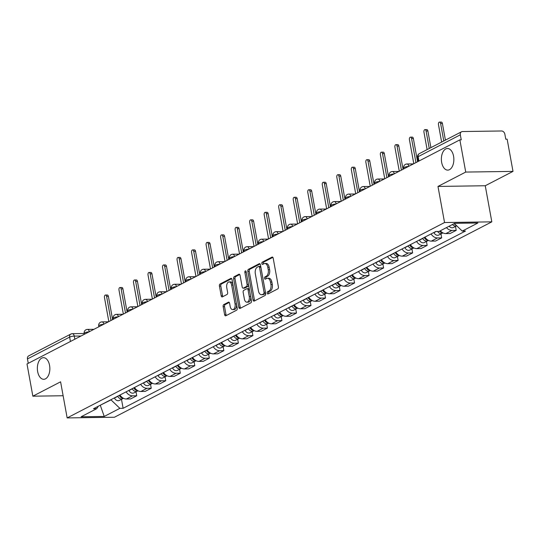 <?xml version="1.0" encoding="UTF-8"?>
<svg xmlns="http://www.w3.org/2000/svg" width="540" height="540" viewBox="0 0 540 540"><rect width="100%" height="100%" fill="white"/><g stroke="black" fill="none" stroke-linecap="round" stroke-linejoin="round"><path stroke-width="0.81" d="M267.219 293.139A1.161 0.668 -90.8 0 0 267.874 293.969A1.161 0.668 -90.8 0 0 268.063 293.915L277.769 288.893A1.661 0.959 -90.8 0 0 278.397 286.828L273.2 258.228A1.661 0.959 -90.8 0 0 272.261 257.047A1.661 0.959 -90.8 0 0 271.998 257.114L262.285 262.136A1.161 0.668 -90.8 0 0 261.846 263.581A1.161 0.668 -90.8 0 0 262.507 264.411A1.161 0.668 -90.8 0 0 262.69 264.364L263.945 263.716A5.306 3.065 -90.8 0 1 264.796 263.493A5.306 3.065 -90.8 0 1 267.793 267.287L268.232 269.669A5.306 3.065 -90.8 0 1 266.227 276.264L264.971 276.919A1.161 0.668 -90.8 0 0 264.533 278.357A1.161 0.668 -90.8 0 0 265.194 279.187A1.161 0.668 -90.8 0 0 265.376 279.14L266.632 278.492A5.306 3.065 -90.8 0 1 267.482 278.269A5.306 3.065 -90.8 0 1 270.479 282.062L270.911 284.445A5.306 3.065 -90.8 0 1 268.913 291.04L267.658 291.695A1.161 0.668 -90.8 0 0 267.219 293.139M267.482 278.269L268.859 278.249A5.306 3.065 -90.8 0 1 271.856 282.042L272.295 284.425A5.306 3.065 -90.8 0 1 270.29 291.026L269.035 291.674A1.161 0.668 -90.8 0 0 268.596 293.119A1.161 0.668 -90.8 0 0 268.745 293.564M272.842 257.371L263.662 262.123A1.161 0.668 -90.8 0 0 263.23 263.56A1.161 0.668 -90.8 0 0 263.378 264.006M264.796 263.493L266.173 263.473A5.306 3.065 -90.8 0 1 269.176 267.266L269.609 269.649A5.306 3.065 -90.8 0 1 267.604 276.244L266.348 276.899A1.161 0.668 -90.8 0 0 265.91 278.343A1.161 0.668 -90.8 0 0 266.065 278.788M49.565 365.398A10.814 6.244 -90.8 0 0 43.45 357.669A10.814 6.244 -90.8 0 0 37.645 371.567A10.814 6.244 -90.8 0 0 43.76 379.289A10.814 6.244 -90.8 0 0 49.565 365.398M453.573 156.222A10.814 6.244 -90.8 0 0 447.458 148.5A10.814 6.244 -90.8 0 0 441.659 162.392A10.814 6.244 -90.8 0 0 447.768 170.114A10.814 6.244 -90.8 0 0 453.573 156.222M223.79 304.587A1.661 0.959 -90.8 0 0 223.162 306.646L224.62 314.672A1.661 0.959 -90.8 0 0 225.558 315.853A1.661 0.959 -90.8 0 0 225.821 315.785L236.608 310.203A1.661 0.959 -90.8 0 0 237.229 308.144L232.031 279.538A1.661 0.959 -90.8 0 0 231.093 278.357A1.661 0.959 -90.8 0 0 230.83 278.424L220.05 284.006A1.661 0.959 -90.8 0 0 219.422 286.072L221.184 295.765A1.661 0.959 -90.8 0 0 222.122 296.946A1.661 0.959 -90.8 0 0 222.386 296.879L227.003 294.489A1.661 0.959 -90.8 0 0 227.63 292.424L226.753 287.618A4.435 2.565 -90.8 0 1 229.136 281.921A4.435 2.565 -90.8 0 1 231.64 285.086L235.062 303.919A4.435 2.565 -90.8 0 1 232.686 309.616A4.435 2.565 -90.8 0 1 230.175 306.45L229.608 303.311A1.661 0.959 -90.8 0 0 228.67 302.123A1.661 0.959 -90.8 0 0 228.4 302.197L223.79 304.587L225.167 304.567A1.661 0.959 -90.8 0 0 224.539 306.625L225.997 314.651A1.661 0.959 -90.8 0 0 226.355 315.509M437.981 186.435L485.257 185.747L513 171.389L465.723 172.071L437.981 186.435L444.542 222.534L67.156 417.92L60.595 381.82L32.852 396.185L27 363.974L459.864 139.86L461.248 139.84L460.33 134.818L418.163 156.654A3.375 0.763 169.7 0 0 417.596 157.214L418.351 161.352M465.723 172.071L459.864 139.86M253.037 299.957A1.661 0.959 -90.8 0 0 253.976 301.144A1.661 0.959 -90.8 0 0 254.239 301.07L265.025 295.488A1.661 0.959 -90.8 0 0 265.646 293.429L260.449 264.829A1.661 0.959 -90.8 0 0 259.51 263.642A1.661 0.959 -90.8 0 0 259.247 263.709L248.468 269.298A1.661 0.959 -90.8 0 0 247.84 271.357L253.037 299.957L254.414 299.936A1.661 0.959 -90.8 0 0 254.772 300.8M250.817 302.846L240.03 308.428A1.661 0.959 -90.8 0 1 239.767 308.502A1.661 0.959 -90.8 0 1 238.829 307.314L233.631 278.714A1.661 0.959 -90.8 0 1 234.259 276.649L238.869 274.259A1.661 0.959 -90.8 0 1 239.139 274.192A1.661 0.959 -90.8 0 1 240.077 275.38L242.183 286.976A1.661 0.959 -90.8 0 0 243.122 288.164A1.661 0.959 -90.8 0 0 243.385 288.09L246.443 286.51A1.661 0.959 -90.8 0 0 247.07 284.445L244.876 272.369A1.161 0.668 -90.8 0 1 245.498 270.877A1.161 0.668 -90.8 0 1 246.152 271.708L251.438 300.787A1.661 0.959 -90.8 0 1 250.817 302.846M513 171.389L507.148 139.172L505.771 139.192L504.853 134.177A3.375 2.646 62.6 0 0 501.512 130.977L462.503 131.544A3.375 2.646 62.6 0 0 461.538 131.78A3.375 2.646 62.6 0 0 460.33 134.818M485.257 185.747L491.819 221.846L114.433 417.238L67.156 417.92M32.852 396.185L63.126 395.746M28.262 363.319L27.466 358.931A3.375 2.646 -117.4 0 1 28.667 355.894L70.841 334.058A3.375 2.646 62.6 0 0 69.633 337.102L27.466 358.931M440.323 230.782A7.769 6.095 62.6 0 0 445.858 233.597L452 230.418A7.769 6.095 -117.4 0 1 446.465 227.603M452 230.418L456.206 230.357L455.49 226.415M445.858 233.597L450.063 233.537L456.206 230.357M440.971 233.935L441.686 237.877L437.481 237.938A7.769 6.095 -117.4 0 1 431.082 233.941M424.94 237.121A7.769 6.095 62.6 0 0 431.339 241.117L435.544 241.056L441.686 237.877M426.445 241.454L427.16 245.396L422.962 245.457A7.769 6.095 -117.4 0 1 416.563 241.454M410.42 244.64A7.769 6.095 62.6 0 0 416.812 248.636L421.018 248.576L427.16 245.396M411.925 248.974L412.641 252.909L408.436 252.97A7.769 6.095 -117.4 0 1 402.044 248.974M395.894 252.16A7.769 6.095 62.6 0 0 402.293 256.156L406.499 256.095L412.641 252.909M397.406 256.493L398.122 260.428L393.917 260.489A7.769 6.095 -117.4 0 1 387.518 256.493M381.375 259.673A7.769 6.095 62.6 0 0 387.774 263.675L391.973 263.615L398.122 260.428M382.88 264.013L383.596 267.948L379.39 268.009A7.769 6.095 -117.4 0 1 372.998 264.013M366.856 267.192A7.769 6.095 62.6 0 0 373.248 271.188L377.453 271.127L383.596 267.948M368.361 271.526L369.077 275.468L364.871 275.528A7.769 6.095 -117.4 0 1 358.472 271.532M352.33 274.712A7.769 6.095 62.6 0 0 358.729 278.707L362.934 278.647L369.077 275.468M353.835 279.045L354.55 282.987L350.352 283.048A7.769 6.095 -117.4 0 1 343.953 279.052M337.81 282.231A7.769 6.095 62.6 0 0 344.203 286.227L348.408 286.166L354.55 282.987M339.316 286.565L340.031 290.507L335.826 290.567A7.769 6.095 -117.4 0 1 329.434 286.571M323.285 289.75A7.769 6.095 62.6 0 0 329.684 293.747L333.889 293.686L340.031 290.507M324.797 294.084L325.512 298.026L321.307 298.087A7.769 6.095 -117.4 0 1 314.908 294.091M308.765 297.27A7.769 6.095 62.6 0 0 315.164 301.266L319.363 301.205L325.512 298.026M310.271 301.603L310.986 305.546L306.781 305.606A7.769 6.095 -117.4 0 1 300.389 301.603M294.246 304.79A7.769 6.095 62.6 0 0 300.638 308.786L304.844 308.725L310.986 305.546M295.751 309.123L296.467 313.058L292.262 313.119A7.769 6.095 -117.4 0 1 285.863 309.123M279.72 312.309A7.769 6.095 62.6 0 0 286.119 316.305L290.324 316.244L296.467 313.058M281.225 316.643L281.941 320.578L277.742 320.639A7.769 6.095 -117.4 0 1 271.343 316.643M265.201 319.822A7.769 6.095 62.6 0 0 271.593 323.825L275.798 323.764L281.941 320.578M266.706 324.162L267.422 328.097L263.216 328.158A7.769 6.095 -117.4 0 1 256.824 324.162M250.675 327.341A7.769 6.095 62.6 0 0 257.074 331.337L261.279 331.276L267.422 328.097M252.187 331.675L252.902 335.617L248.697 335.678A7.769 6.095 -117.4 0 1 242.298 331.682M236.156 334.861A7.769 6.095 62.6 0 0 242.554 338.857L246.753 338.796L252.902 335.617M237.661 339.194L238.376 343.136L234.171 343.197A7.769 6.095 -117.4 0 1 227.779 339.201M221.636 342.38A7.769 6.095 62.6 0 0 228.029 346.376L232.234 346.315L238.376 343.136M223.142 346.714L223.857 350.656L219.652 350.717A7.769 6.095 -117.4 0 1 213.253 346.721M207.11 349.9A7.769 6.095 62.6 0 0 213.509 353.896L217.715 353.835L223.857 350.656M208.616 354.233L209.331 358.175L205.132 358.236A7.769 6.095 -117.4 0 1 198.734 354.24M192.591 357.419A7.769 6.095 62.6 0 0 198.983 361.415L203.189 361.355L209.331 358.175M194.096 361.753L194.812 365.695L190.607 365.756A7.769 6.095 -117.4 0 1 184.214 361.753M178.065 364.939A7.769 6.095 62.6 0 0 184.464 368.935L188.669 368.874L194.812 365.695M179.57 369.272L180.293 373.207L176.087 373.268A7.769 6.095 -117.4 0 1 169.688 369.272M163.546 372.458A7.769 6.095 62.6 0 0 169.938 376.454L174.143 376.394L180.293 373.207M165.051 376.792L165.767 380.727L161.561 380.788A7.769 6.095 -117.4 0 1 155.169 376.792M149.026 379.971A7.769 6.095 62.6 0 0 155.419 383.974L159.624 383.913L165.767 380.727M150.532 384.311L151.247 388.246L147.042 388.307A7.769 6.095 -117.4 0 1 140.643 384.311M134.501 387.49A7.769 6.095 62.6 0 0 140.9 391.487L145.105 391.426L151.247 388.246M136.006 391.824L136.721 395.766L132.516 395.827A7.769 6.095 -117.4 0 1 126.124 391.831M119.981 395.01A7.769 6.095 62.6 0 0 126.374 399.006L130.579 398.945L136.721 395.766M99.866 405.425L111.011 399.877L119.873 408.348L104.233 416.448L81.081 416.786L96.714 408.686L93.481 408.733L435.861 231.464L439.101 231.417L454.741 223.324L477.9 222.986L462.26 231.086L454.349 223.526M119.873 408.348L123.113 408.301L465.5 231.039L462.26 231.086M444.542 222.534L491.819 221.846M100.264 405.216L104.233 416.448M121.487 399.344L123.113 408.301M96.714 408.686L98.354 406.208M260.091 263.966L249.845 269.278A1.661 0.959 -90.8 0 0 249.217 271.337L254.414 299.936M263.615 293.787A1.161 0.668 -90.8 0 0 264.053 292.343L259.49 267.239A1.161 0.668 -90.8 0 0 258.836 266.409A1.161 0.668 -90.8 0 0 258.647 266.456L257.324 267.145A5.306 3.065 -90.8 0 0 255.326 273.74L258.444 290.905A5.306 3.065 -90.8 0 0 261.441 294.692A5.306 3.065 -90.8 0 0 262.291 294.476L264.992 293.767A1.161 0.668 -90.8 0 0 265.43 292.322L264.053 292.343M260.024 266.436A1.161 0.668 -90.8 0 1 260.213 266.389A1.161 0.668 -90.8 0 1 260.867 267.219L265.43 292.322M261.441 294.692L262.818 294.671A5.306 3.065 -90.8 0 0 263.668 294.455L262.291 294.476M264.992 293.767L263.668 294.455M239.72 274.516L235.636 276.629A1.661 0.959 -90.8 0 0 235.008 278.694L240.206 307.294A1.661 0.959 -90.8 0 0 240.563 308.151M244.235 288.083A1.661 0.959 -90.8 0 0 244.499 288.144A1.661 0.959 -90.8 0 0 244.762 288.07L247.826 286.49A1.661 0.959 -90.8 0 0 248.447 284.425L246.254 272.349L244.876 272.369M244.37 299.012A4.435 2.565 -90.8 0 0 246.881 302.184A4.435 2.565 -90.8 0 0 249.257 296.48L248.056 289.852A1.661 0.959 -90.8 0 0 247.118 288.664A1.661 0.959 -90.8 0 0 246.847 288.731L243.79 290.318A1.661 0.959 -90.8 0 0 243.162 292.376L244.37 299.012M246.881 302.184L248.258 302.164A4.435 2.565 -90.8 0 0 250.634 296.46L249.257 296.48M247.118 288.664L248.495 288.644A1.661 0.959 -90.8 0 1 249.433 289.832L250.634 296.46M229.25 302.454L225.167 304.567M232.686 309.616L234.063 309.596A4.435 2.565 -90.8 0 0 236.446 303.899L235.062 303.919M229.136 281.921L230.513 281.9A4.435 2.565 -90.8 0 1 233.024 285.066L236.446 303.899M231.674 278.681L221.427 283.986A1.661 0.959 -90.8 0 0 220.799 286.051L222.561 295.745A1.661 0.959 -90.8 0 0 222.919 296.602M452.5 224.478A4.226 3.314 62.6 0 0 456.712 225.781L453.404 227.495A4.226 3.314 62.6 0 1 449.152 226.22M443.786 140.974L440.606 123.491A1.944 1.121 -90.8 0 0 439.506 122.108A1.944 1.121 -90.8 0 0 438.467 124.598L441.639 142.081M454.086 223.661A4.226 3.314 62.6 0 0 455.902 225.011M439.506 122.108L441.302 122.081A1.944 1.121 89.2 0 1 442.395 123.464L445.426 140.123M433.863 232.504L433.937 232.666A4.226 3.314 62.6 0 0 438.885 235.015L442.233 233.28A4.226 3.314 62.6 0 0 442.847 232.835M437.576 231.444A4.226 3.314 62.6 0 0 442.233 233.28M429.26 148.493L426.087 131.011A1.944 1.121 -90.8 0 0 424.987 129.62A1.944 1.121 -90.8 0 0 423.94 132.118L427.12 149.6M439.56 231.181A4.226 3.314 62.6 0 0 442.699 232.754M424.987 129.62L426.776 129.6A1.944 1.121 89.2 0 1 427.876 130.984L430.9 147.643M424.217 237.492L424.332 237.722A2.025 1.586 62.6 0 0 424.805 238.397M422.692 238.288L422.766 238.451A4.226 3.314 62.6 0 0 427.714 240.8A4.226 3.314 62.6 0 0 428.328 240.354M419.337 240.023L419.418 240.185A4.226 3.314 62.6 0 0 424.359 242.534L427.714 240.8M415.935 162.601L411.561 138.53A1.944 1.121 -90.8 0 0 410.461 137.14A1.944 1.121 -90.8 0 0 409.421 139.637L413.795 163.708M424.271 237.465L424.352 237.627A4.226 3.314 62.6 0 0 428.18 240.273M410.461 137.14L412.256 137.113A1.944 1.121 89.2 0 1 413.357 138.503L417.582 161.75M409.698 245.012L409.806 245.241A2.025 1.586 62.6 0 0 410.285 245.909M408.166 245.801L408.247 245.963A4.226 3.314 62.6 0 0 413.188 248.319A4.226 3.314 62.6 0 0 413.809 247.874M404.818 247.536L404.892 247.705A4.226 3.314 62.6 0 0 409.84 250.054L413.188 248.319M401.416 170.12L397.042 146.05A1.944 1.121 -90.8 0 0 395.942 144.659A1.944 1.121 -90.8 0 0 394.902 147.157L399.276 171.227M409.752 244.985L409.826 245.147A4.226 3.314 62.6 0 0 413.654 247.793M395.942 144.659L397.73 144.632A1.944 1.121 89.2 0 1 398.831 146.023L403.056 169.27M395.179 252.531L395.287 252.761A2.025 1.586 62.6 0 0 395.759 253.429L395.752 253.422M393.647 253.321L393.728 253.483A4.226 3.314 62.6 0 0 398.669 255.839A4.226 3.314 62.6 0 0 399.283 255.393M390.292 255.056L390.373 255.218A4.226 3.314 62.6 0 0 395.314 257.573L398.669 255.839M386.89 177.64L382.516 153.569A1.944 1.121 -90.8 0 0 381.422 152.179A1.944 1.121 -90.8 0 0 380.376 154.676L384.75 178.747M395.226 252.504L395.307 252.666A4.226 3.314 62.6 0 0 399.134 255.312M381.422 152.179L383.211 152.152A1.944 1.121 89.2 0 1 384.311 153.542L388.537 176.789M380.653 260.05L380.761 260.273A2.025 1.586 62.6 0 0 381.24 260.948L381.233 260.942M379.12 260.84L379.202 261.002A4.226 3.314 62.6 0 0 384.149 263.358A4.226 3.314 62.6 0 0 384.764 262.913M375.773 262.575L375.854 262.737A4.226 3.314 62.6 0 0 380.795 265.093L384.149 263.358M372.37 185.159L367.996 161.089A1.944 1.121 -90.8 0 0 366.896 159.698A1.944 1.121 -90.8 0 0 365.857 162.196L370.231 186.266M380.707 260.024L380.788 260.185A4.226 3.314 62.6 0 0 384.608 262.832M366.896 159.698L368.692 159.671A1.944 1.121 89.2 0 1 369.785 161.062L374.011 184.309M366.133 267.57L366.242 267.793A2.025 1.586 62.6 0 0 366.714 268.468M364.601 268.36L364.682 268.522A4.226 3.314 62.6 0 0 369.623 270.871A4.226 3.314 62.6 0 0 370.238 270.432M361.253 270.094L361.327 270.257A4.226 3.314 62.6 0 0 366.275 272.606L369.623 270.871M357.851 192.679L353.477 168.602A1.944 1.121 -90.8 0 0 352.377 167.218A1.944 1.121 -90.8 0 0 351.331 169.715L355.705 193.786M366.188 267.543L366.262 267.705A4.226 3.314 62.6 0 0 370.089 270.351M352.377 167.218L354.166 167.191A1.944 1.121 89.2 0 1 355.266 168.581L359.492 191.828M351.608 275.09L351.722 275.312A2.025 1.586 62.6 0 0 352.195 275.987L352.188 275.981M350.082 275.879L350.156 276.041A4.226 3.314 62.6 0 0 355.104 278.39A4.226 3.314 62.6 0 0 355.718 277.952M346.727 277.614L346.808 277.776A4.226 3.314 62.6 0 0 351.749 280.125L355.104 278.39M343.325 200.198L338.951 176.121A1.944 1.121 -90.8 0 0 337.851 174.737A1.944 1.121 -90.8 0 0 336.812 177.235L341.185 201.305M351.662 275.062L351.743 275.225A4.226 3.314 62.6 0 0 355.57 277.864M337.851 174.737L339.647 174.71A1.944 1.121 89.2 0 1 340.747 176.094L344.972 199.348M337.088 282.602L337.196 282.832A2.025 1.586 62.6 0 0 337.675 283.507L337.662 283.5M335.556 283.399L335.637 283.561A4.226 3.314 62.6 0 0 340.578 285.91A4.226 3.314 62.6 0 0 341.199 285.471M332.208 285.134L332.282 285.296A4.226 3.314 62.6 0 0 337.23 287.644L340.578 285.91M328.806 207.711L324.432 183.641A1.944 1.121 -90.8 0 0 323.332 182.257A1.944 1.121 -90.8 0 0 322.292 184.748L326.666 208.825M337.142 282.575L337.216 282.737A4.226 3.314 62.6 0 0 341.044 285.383M323.332 182.257L325.121 182.23A1.944 1.121 89.2 0 1 326.221 183.613L330.446 206.867M322.562 290.122L322.677 290.351A2.025 1.586 62.6 0 0 323.15 291.026L323.143 291.019M321.037 290.918L321.118 291.08A4.226 3.314 62.6 0 0 326.059 293.429A4.226 3.314 62.6 0 0 326.673 292.984M317.682 292.653L317.763 292.815A4.226 3.314 62.6 0 0 322.704 295.164L326.059 293.429M314.28 215.231L309.906 191.16A1.944 1.121 -90.8 0 0 308.812 189.769A1.944 1.121 -90.8 0 0 307.766 192.267L312.14 216.344M322.616 290.095L322.697 290.257A4.226 3.314 62.6 0 0 326.525 292.903M308.812 189.769L310.601 189.749A1.944 1.121 89.2 0 1 311.702 191.133L315.927 214.38M308.043 297.641L308.151 297.871A2.025 1.586 62.6 0 0 308.63 298.546M306.511 298.438L306.592 298.6A4.226 3.314 62.6 0 0 311.54 300.949A4.226 3.314 62.6 0 0 312.154 300.503M303.163 300.173L303.244 300.334A4.226 3.314 62.6 0 0 308.185 302.684L311.54 300.949M299.761 222.75L295.387 198.679A1.944 1.121 -90.8 0 0 294.287 197.289A1.944 1.121 -90.8 0 0 293.247 199.787L297.621 223.857M308.097 297.614L308.178 297.776A4.226 3.314 62.6 0 0 311.999 300.422M294.287 197.289L296.082 197.262A1.944 1.121 89.2 0 1 297.175 198.653L301.401 221.9M293.524 305.161L293.632 305.39A2.025 1.586 62.6 0 0 294.104 306.059L294.098 306.052M291.992 305.951L292.072 306.113A4.226 3.314 62.6 0 0 297.014 308.468A4.226 3.314 62.6 0 0 297.628 308.023M288.644 307.685L288.718 307.847A4.226 3.314 62.6 0 0 293.666 310.203L297.014 308.468M285.242 230.269L280.868 206.199A1.944 1.121 -90.8 0 0 279.767 204.809A1.944 1.121 -90.8 0 0 278.721 207.306L283.095 231.376M293.571 305.134L293.652 305.296A4.226 3.314 62.6 0 0 297.479 307.942M279.767 204.809L281.556 204.782A1.944 1.121 89.2 0 1 282.656 206.172L286.882 229.419M278.998 312.68L279.113 312.91A2.025 1.586 62.6 0 0 279.585 313.578L279.578 313.571M277.472 313.47L277.547 313.632A4.226 3.314 62.6 0 0 282.494 315.988A4.226 3.314 62.6 0 0 283.109 315.542M274.118 315.205L274.199 315.367A4.226 3.314 62.6 0 0 279.14 317.723L282.494 315.988M270.716 237.789L266.341 213.719A1.944 1.121 -90.8 0 0 265.241 212.328A1.944 1.121 -90.8 0 0 264.202 214.826L268.576 238.896M279.052 312.653L279.133 312.815A4.226 3.314 62.6 0 0 282.953 315.461M265.241 212.328L267.037 212.301A1.944 1.121 89.2 0 1 268.137 213.691L272.363 236.939M264.478 320.2L264.587 320.423A2.025 1.586 62.6 0 0 265.066 321.098L265.052 321.091M262.946 320.99L263.027 321.151A4.226 3.314 62.6 0 0 267.968 323.507A4.226 3.314 62.6 0 0 268.589 323.062M259.598 322.724L259.673 322.886A4.226 3.314 62.6 0 0 264.62 325.242L267.968 323.507M256.196 245.309L251.822 221.238A1.944 1.121 -90.8 0 0 250.722 219.847A1.944 1.121 -90.8 0 0 249.683 222.345L254.056 246.416M264.533 320.173L264.607 320.335A4.226 3.314 62.6 0 0 268.434 322.981M250.722 219.847L252.511 219.821A1.944 1.121 89.2 0 1 253.611 221.211L257.837 244.458M249.953 327.719L250.067 327.942A2.025 1.586 62.6 0 0 250.54 328.617L250.533 328.61M248.427 328.509L248.501 328.671A4.226 3.314 62.6 0 0 253.449 331.02A4.226 3.314 62.6 0 0 254.063 330.581M245.072 330.244L245.153 330.406A4.226 3.314 62.6 0 0 250.094 332.755L253.449 331.02M241.67 252.828L237.296 228.751A1.944 1.121 -90.8 0 0 236.203 227.367A1.944 1.121 -90.8 0 0 235.157 229.865L239.531 253.935M250.007 327.692L250.088 327.854A4.226 3.314 62.6 0 0 253.915 330.5M236.203 227.367L237.992 227.34A1.944 1.121 89.2 0 1 239.092 228.731L243.317 251.978M235.433 335.239L235.541 335.462A2.025 1.586 62.6 0 0 236.021 336.137M233.901 336.029L233.982 336.191A4.226 3.314 62.6 0 0 238.93 338.54A4.226 3.314 62.6 0 0 239.544 338.101M230.553 337.763L230.634 337.925A4.226 3.314 62.6 0 0 235.575 340.274L238.93 338.54M227.151 260.348L222.777 236.27A1.944 1.121 -90.8 0 0 221.677 234.887A1.944 1.121 -90.8 0 0 220.637 237.384L225.011 261.454M235.487 335.212L235.568 335.374A4.226 3.314 62.6 0 0 239.389 338.013M221.677 234.887L223.472 234.86A1.944 1.121 89.2 0 1 224.566 236.243L228.791 259.497M220.914 342.752L221.022 342.981A2.025 1.586 62.6 0 0 221.495 343.656L221.488 343.649M219.382 343.548L219.463 343.71A4.226 3.314 62.6 0 0 224.404 346.059A4.226 3.314 62.6 0 0 225.018 345.613M216.034 345.283L216.108 345.445A4.226 3.314 62.6 0 0 221.056 347.794L224.404 346.059M212.632 267.86L208.258 243.79A1.944 1.121 -90.8 0 0 207.157 242.406A1.944 1.121 -90.8 0 0 206.111 244.897L210.485 268.974M220.961 342.725L221.042 342.887A4.226 3.314 62.6 0 0 224.87 345.533M207.157 242.406L208.946 242.379A1.944 1.121 89.2 0 1 210.047 243.763L214.272 267.017M206.388 350.271L206.503 350.501A2.025 1.586 62.6 0 0 206.975 351.175M204.863 351.068L204.937 351.23A4.226 3.314 62.6 0 0 209.885 353.579A4.226 3.314 62.6 0 0 210.499 353.133M201.508 352.802L201.589 352.964A4.226 3.314 62.6 0 0 206.53 355.313L209.885 353.579M198.106 275.38L193.732 251.309A1.944 1.121 -90.8 0 0 192.632 249.919A1.944 1.121 -90.8 0 0 191.592 252.416L195.966 276.494M206.442 350.244L206.523 350.406A4.226 3.314 62.6 0 0 210.344 353.052M192.632 249.919L194.427 249.899A1.944 1.121 89.2 0 1 195.527 251.282L199.753 274.529M191.869 357.791L191.977 358.02A2.025 1.586 62.6 0 0 192.456 358.695L192.443 358.682M190.337 358.587L190.418 358.749A4.226 3.314 62.6 0 0 195.359 361.098A4.226 3.314 62.6 0 0 195.98 360.652M186.988 360.322L187.063 360.484A4.226 3.314 62.6 0 0 192.011 362.833L195.359 361.098M183.587 282.899L179.213 258.829A1.944 1.121 -90.8 0 0 178.112 257.438A1.944 1.121 -90.8 0 0 177.073 259.936L181.447 284.006M191.923 357.764L191.997 357.925A4.226 3.314 62.6 0 0 195.824 360.572M178.112 257.438L179.901 257.411A1.944 1.121 89.2 0 1 181.001 258.802L185.227 282.049M177.343 365.31L177.458 365.539A2.025 1.586 62.6 0 0 177.93 366.208M175.817 366.1L175.892 366.262A4.226 3.314 62.6 0 0 180.839 368.618A4.226 3.314 62.6 0 0 181.454 368.172M172.463 367.835L172.544 367.996A4.226 3.314 62.6 0 0 177.484 370.352L180.839 368.618M169.061 290.419L164.686 266.348A1.944 1.121 -90.8 0 0 163.593 264.958A1.944 1.121 -90.8 0 0 162.547 267.455L166.921 291.526M177.397 365.283L177.478 365.445A4.226 3.314 62.6 0 0 181.305 368.091M163.593 264.958L165.382 264.931A1.944 1.121 89.2 0 1 166.482 266.321L170.708 289.568M162.824 372.83L162.931 373.059A2.025 1.586 62.6 0 0 163.411 373.727L163.404 373.721M161.291 373.619L161.372 373.781A4.226 3.314 62.6 0 0 166.32 376.137A4.226 3.314 62.6 0 0 166.934 375.692M157.943 375.354L158.024 375.516A4.226 3.314 62.6 0 0 162.965 377.872L166.32 376.137M154.541 297.938L150.167 273.868A1.944 1.121 -90.8 0 0 149.067 272.477A1.944 1.121 -90.8 0 0 148.028 274.975L152.401 299.045M162.878 372.803L162.959 372.964A4.226 3.314 62.6 0 0 166.779 375.611M149.067 272.477L150.863 272.45A1.944 1.121 89.2 0 1 151.956 273.841L156.181 297.088M148.304 380.349L148.412 380.572A2.025 1.586 62.6 0 0 148.885 381.247L148.878 381.24M146.772 381.139L146.853 381.301A4.226 3.314 62.6 0 0 151.794 383.656A4.226 3.314 62.6 0 0 152.408 383.211M143.424 382.874L143.498 383.036A4.226 3.314 62.6 0 0 148.446 385.391L151.794 383.656M140.022 305.458L135.648 281.387A1.944 1.121 -90.8 0 0 134.548 279.997A1.944 1.121 -90.8 0 0 133.502 282.494L137.876 306.565M148.352 380.322L148.433 380.484A4.226 3.314 62.6 0 0 152.26 383.13M134.548 279.997L136.337 279.97A1.944 1.121 89.2 0 1 137.437 281.36L141.662 304.607M133.778 387.869L133.893 388.091A2.025 1.586 62.6 0 0 134.365 388.766L134.359 388.76M132.253 388.658L132.327 388.82A4.226 3.314 62.6 0 0 137.275 391.169A4.226 3.314 62.6 0 0 137.889 390.731M128.898 390.393L128.979 390.555A4.226 3.314 62.6 0 0 133.92 392.904L137.275 391.169M125.496 312.977L121.122 288.9A1.944 1.121 -90.8 0 0 120.022 287.516A1.944 1.121 -90.8 0 0 118.982 290.014L123.356 314.084M133.832 387.842L133.913 388.004A4.226 3.314 62.6 0 0 137.734 390.65M120.022 287.516L121.817 287.489A1.944 1.121 89.2 0 1 122.918 288.88L127.136 312.127M119.259 395.388L119.367 395.611A2.025 1.586 62.6 0 0 119.846 396.286L119.833 396.279M117.727 396.178L117.808 396.34A4.226 3.314 62.6 0 0 122.749 398.689A4.226 3.314 62.6 0 0 123.37 398.25M114.379 397.913L114.453 398.075A4.226 3.314 62.6 0 0 119.401 400.424L122.749 398.689M110.977 320.497L106.603 296.42A1.944 1.121 -90.8 0 0 105.503 295.036A1.944 1.121 -90.8 0 0 104.463 297.533L108.837 321.604M119.313 395.361L119.387 395.523A4.226 3.314 62.6 0 0 123.215 398.162M105.503 295.036L107.291 295.009A1.944 1.121 89.2 0 1 108.392 296.393L112.617 319.646M81.027 336.002L74.257 336.096A3.375 0.763 169.7 0 0 69.633 337.102L70.43 341.483M74.824 339.215L74.257 336.096A3.375 1.951 89.2 0 0 72.347 333.68A3.375 3.375 0 0 0 70.841 334.058A3.375 2.646 62.6 0 1 71.806 333.821A3.375 1.951 89.2 0 1 72.347 333.68L84.2 333.511M140.9 391.487L147.042 388.307M155.419 383.974L161.561 380.788M169.938 376.454L176.087 373.268M184.464 368.935L190.607 365.756M198.983 361.415L205.132 358.236M213.509 353.896L219.652 350.717M228.029 346.376L234.171 343.197M242.554 338.857L248.697 335.678M257.074 331.337L263.216 328.158M271.593 323.825L277.742 320.639M286.119 316.305L292.262 313.119M300.638 308.786L306.781 305.606M315.164 301.266L321.307 298.087M329.684 293.747L335.826 290.567M344.203 286.227L350.352 283.048M358.729 278.707L364.871 275.528M373.248 271.188L379.39 268.009M387.774 263.675L393.917 260.489M402.293 256.156L408.436 252.97M416.812 248.636L422.962 245.457M431.339 241.117L437.481 237.938M126.374 399.006L132.516 395.827M408.577 166.415A3.375 0.763 169.7 0 0 405.23 167.015A3.375 0.763 169.7 0 0 403.663 167.974L403.826 168.872M406.397 164.133A3.375 1.951 89.2 0 1 406.937 163.991A3.375 1.951 89.2 0 1 408.827 166.286M394.052 173.934A3.375 0.763 169.7 0 0 390.704 174.535A3.375 0.763 169.7 0 0 389.138 175.493L389.306 176.391M379.532 181.454A3.375 0.763 169.7 0 0 376.184 182.048A3.375 0.763 169.7 0 0 374.618 183.013L374.78 183.91M365.013 188.966A3.375 0.763 169.7 0 0 361.665 189.567A3.375 0.763 169.7 0 0 360.099 190.532L360.261 191.43M350.487 196.486A3.375 0.763 169.7 0 0 347.139 197.087A3.375 0.763 169.7 0 0 345.573 198.045L345.735 198.95M335.968 204.005A3.375 0.763 169.7 0 0 332.62 204.606A3.375 0.763 169.7 0 0 331.054 205.565L331.216 206.469M321.442 211.525A3.375 0.763 169.7 0 0 318.094 212.126A3.375 0.763 169.7 0 0 316.528 213.084L316.697 213.982M306.923 219.044A3.375 0.763 169.7 0 0 303.575 219.645A3.375 0.763 169.7 0 0 302.009 220.603L302.171 221.501M292.403 226.564A3.375 0.763 169.7 0 0 289.055 227.165A3.375 0.763 169.7 0 0 287.489 228.123L287.651 229.021M277.877 234.083A3.375 0.763 169.7 0 0 274.529 234.677A3.375 0.763 169.7 0 0 272.963 235.643L273.125 236.54M263.358 241.603A3.375 0.763 169.7 0 0 260.01 242.197A3.375 0.763 169.7 0 0 258.444 243.162L258.606 244.06M248.832 249.116A3.375 0.763 169.7 0 0 245.484 249.716A3.375 0.763 169.7 0 0 243.918 250.681L244.087 251.579M234.313 256.635A3.375 0.763 169.7 0 0 230.965 257.236A3.375 0.763 169.7 0 0 229.399 258.194L229.561 259.099M219.794 264.154A3.375 0.763 169.7 0 0 216.446 264.755A3.375 0.763 169.7 0 0 214.88 265.714L215.042 266.618M205.268 271.674A3.375 0.763 169.7 0 0 201.919 272.275A3.375 0.763 169.7 0 0 200.353 273.233L200.516 274.131M190.748 279.194A3.375 0.763 169.7 0 0 187.4 279.794A3.375 0.763 169.7 0 0 185.834 280.753L185.996 281.651M176.222 286.713A3.375 0.763 169.7 0 0 172.874 287.314A3.375 0.763 169.7 0 0 171.308 288.272L171.477 289.17M161.703 294.233A3.375 0.763 169.7 0 0 158.355 294.827A3.375 0.763 169.7 0 0 156.789 295.792L156.951 296.69M147.177 301.752A3.375 0.763 169.7 0 0 143.836 302.346A3.375 0.763 169.7 0 0 142.27 303.311L142.432 304.209M132.658 309.265A3.375 0.763 169.7 0 0 129.31 309.865A3.375 0.763 169.7 0 0 127.744 310.831L127.906 311.728M118.139 316.784A3.375 0.763 169.7 0 0 114.791 317.385A3.375 0.763 169.7 0 0 113.225 318.344L113.386 319.248M103.613 324.304A3.375 0.763 169.7 0 0 100.264 324.904A3.375 0.763 169.7 0 0 98.699 325.863L98.867 326.768M89.093 331.823A3.375 0.763 169.7 0 0 85.745 332.424A3.375 0.763 169.7 0 0 84.179 333.382L84.341 334.28M391.878 171.653A3.375 1.951 89.2 0 1 392.418 171.511A3.375 1.951 89.2 0 1 394.301 173.806M377.352 179.172A3.375 1.951 89.2 0 1 377.892 179.03A3.375 1.951 89.2 0 1 379.782 181.319M362.833 186.685A3.375 1.951 89.2 0 1 363.373 186.55A3.375 1.951 89.2 0 1 365.256 188.838M348.314 194.204A3.375 1.951 89.2 0 1 348.847 194.069A3.375 1.951 89.2 0 1 350.737 196.357M333.788 201.724A3.375 1.951 89.2 0 1 334.328 201.582A3.375 1.951 89.2 0 1 336.218 203.877M319.268 209.243A3.375 1.951 89.2 0 1 319.808 209.101A3.375 1.951 89.2 0 1 321.692 211.397M304.742 216.763A3.375 1.951 89.2 0 1 305.282 216.621A3.375 1.951 89.2 0 1 307.172 218.916M290.223 224.282A3.375 1.951 89.2 0 1 290.763 224.141A3.375 1.951 89.2 0 1 292.646 226.435M275.704 231.802A3.375 1.951 89.2 0 1 276.237 231.66A3.375 1.951 89.2 0 1 278.127 233.955M261.178 239.321A3.375 1.951 89.2 0 1 261.718 239.179A3.375 1.951 89.2 0 1 263.608 241.468M246.659 246.834A3.375 1.951 89.2 0 1 247.199 246.699A3.375 1.951 89.2 0 1 249.082 248.987M232.132 254.354A3.375 1.951 89.2 0 1 232.673 254.219A3.375 1.951 89.2 0 1 234.563 256.507M217.613 261.873A3.375 1.951 89.2 0 1 218.153 261.731A3.375 1.951 89.2 0 1 220.037 264.026M203.087 269.393A3.375 1.951 89.2 0 1 203.627 269.251A3.375 1.951 89.2 0 1 205.517 271.546M188.568 276.912A3.375 1.951 89.2 0 1 189.108 276.77A3.375 1.951 89.2 0 1 190.998 279.065M174.049 284.432A3.375 1.951 89.2 0 1 174.589 284.29A3.375 1.951 89.2 0 1 176.472 286.585M159.523 291.951A3.375 1.951 89.2 0 1 160.063 291.809A3.375 1.951 89.2 0 1 161.953 294.104M145.004 299.471A3.375 1.951 89.2 0 1 145.544 299.329A3.375 1.951 89.2 0 1 147.427 301.617M130.478 306.983A3.375 1.951 89.2 0 1 131.018 306.848A3.375 1.951 89.2 0 1 132.907 309.137M115.958 314.503A3.375 1.951 89.2 0 1 116.498 314.368A3.375 1.951 89.2 0 1 118.388 316.656M101.439 322.022A3.375 1.951 89.2 0 1 101.979 321.881A3.375 1.951 89.2 0 1 103.862 324.175M86.913 329.542A3.375 1.951 89.2 0 1 87.453 329.4A3.375 1.951 89.2 0 1 89.343 331.695M418.959 161.035L418.163 156.654A3.375 2.646 62.6 0 1 419.364 153.61A3.375 3.375 0 0 0 417.596 157.214M270.29 291.026L268.913 291.04M272.295 284.425L270.911 284.445M271.856 282.042L270.479 282.062M266.348 276.899L264.971 276.919M267.604 276.244L266.227 276.264M269.609 269.649L268.232 269.669M269.176 267.266L267.793 267.287M263.662 262.123L262.285 262.136M272.525 257.108L271.998 257.114M269.035 291.674L267.658 291.695M249.217 271.337L247.84 271.357M249.845 269.278L248.468 269.298M259.781 263.702L259.247 263.709M260.867 267.219L259.49 267.239M240.206 307.294L238.829 307.314M235.008 278.694L233.631 278.714M235.636 276.629L234.259 276.649M239.402 274.252L238.869 274.259M244.762 288.07L243.385 288.09M247.826 286.49L246.443 286.51M248.447 284.425L247.07 284.445M249.433 289.832L248.056 289.852M228.933 302.191L228.4 302.197M233.024 285.066L231.64 285.086M222.561 295.745L221.184 295.765M220.799 286.051L219.422 286.072M221.427 283.986L220.05 284.006M231.363 278.417L230.83 278.424M225.997 314.651L224.62 314.672M224.539 306.625L223.162 306.646M442.395 123.464L440.606 123.491M436.266 231.458L433.937 232.666M427.876 130.984L426.087 131.011M422.766 238.451L419.418 240.185M425.034 237.276L424.352 237.627M413.357 138.503L411.561 138.53M408.247 245.963L404.892 247.705M410.515 244.789L409.826 245.147M398.831 146.023L397.042 146.05M393.728 253.483L390.373 255.218M395.995 252.308L395.307 252.666M384.311 153.542L382.516 153.569M379.202 261.002L375.854 262.737M381.47 259.828L380.788 260.185M369.785 161.062L367.996 161.089M364.682 268.522L361.327 270.257M366.95 267.347L366.262 267.705M355.266 168.581L353.477 168.602M350.156 276.041L346.808 277.776M352.424 274.867L351.743 275.225M340.747 176.094L338.951 176.121M335.637 283.561L332.282 285.296M337.905 282.386L337.216 282.737M326.221 183.613L324.432 183.641M321.118 291.08L317.763 292.815M323.386 289.906L322.697 290.257M311.702 191.133L309.906 191.16M306.592 298.6L303.244 300.334M308.86 297.425L308.178 297.776M297.175 198.653L295.387 198.679M292.072 306.113L288.718 307.847M294.341 304.938L293.652 305.296M282.656 206.172L280.868 206.199M277.547 313.632L274.199 315.367M279.815 312.457L279.133 312.815M268.137 213.691L266.341 213.719M263.027 321.151L259.673 322.886M265.295 319.977L264.607 320.335M253.611 221.211L251.822 221.238M248.501 328.671L245.153 330.406M250.776 327.497L250.088 327.854M239.092 228.731L237.296 228.751M233.982 336.191L230.634 337.925M236.25 335.016L235.568 335.374M224.566 236.243L222.777 236.27M219.463 343.71L216.108 345.445M221.731 342.536L221.042 342.887M210.047 243.763L208.258 243.79M204.937 351.23L201.589 352.964M207.205 350.055L206.523 350.406M195.527 251.282L193.732 251.309M190.418 358.749L187.063 360.484M192.685 357.575L191.997 357.925M181.001 258.802L179.213 258.829M175.892 366.262L172.544 367.996M178.166 365.087L177.478 365.445M166.482 266.321L164.686 266.348M161.372 373.781L158.024 375.516M163.64 372.607L162.959 372.964M151.956 273.841L150.167 273.868M146.853 381.301L143.498 383.036M149.121 380.126L148.433 380.484M137.437 281.36L135.648 281.387M132.327 388.82L128.979 390.555M134.595 387.646L133.913 388.004M122.918 288.88L121.122 288.9M117.808 396.34L114.453 398.075M120.076 395.165L119.387 395.523M108.392 296.393L106.603 296.42M413.438 163.897L406.937 163.991A3.375 3.375 0 0 0 403.663 167.974M398.912 171.416L392.418 171.511A3.375 3.375 0 0 0 389.138 175.493M384.392 178.936L377.892 179.03A3.375 3.375 0 0 0 374.618 183.013M369.873 186.455L363.373 186.55A3.375 3.375 0 0 0 360.099 190.532M355.347 193.975L348.847 194.069A3.375 3.375 0 0 0 345.573 198.045M340.828 201.488L334.328 201.582A3.375 3.375 0 0 0 331.054 205.565M326.302 209.007L319.808 209.101A3.375 3.375 0 0 0 316.528 213.084M311.783 216.526L305.282 216.621A3.375 3.375 0 0 0 302.009 220.603M297.263 224.046L290.763 224.141A3.375 3.375 0 0 0 287.489 228.123M282.737 231.566L276.237 231.66A3.375 3.375 0 0 0 272.963 235.643M268.218 239.085L261.718 239.179A3.375 3.375 0 0 0 258.444 243.162M253.692 246.605L247.199 246.699A3.375 3.375 0 0 0 243.918 250.681M239.173 254.124L232.673 254.219A3.375 3.375 0 0 0 229.399 258.194M224.654 261.637L218.153 261.731A3.375 3.375 0 0 0 214.88 265.714M210.128 269.156L203.627 269.251A3.375 3.375 0 0 0 200.353 273.233M195.608 276.676L189.108 276.77A3.375 3.375 0 0 0 185.834 280.753M181.082 284.195L174.589 284.29A3.375 3.375 0 0 0 171.308 288.272M166.563 291.715L160.063 291.809A3.375 3.375 0 0 0 156.789 295.792M152.044 299.234L145.544 299.329A3.375 3.375 0 0 0 142.27 303.311M137.518 306.754L131.018 306.848A3.375 3.375 0 0 0 127.744 310.831M122.999 314.273L116.498 314.368A3.375 3.375 0 0 0 113.225 318.344M108.472 321.786L101.979 321.881A3.375 3.375 0 0 0 98.699 325.863M93.953 329.306L87.453 329.4A3.375 3.375 0 0 0 84.179 333.382M419.364 153.61L461.538 131.78M260.213 266.389L258.836 266.409M244.499 288.144L243.122 288.164"/></g></svg>

